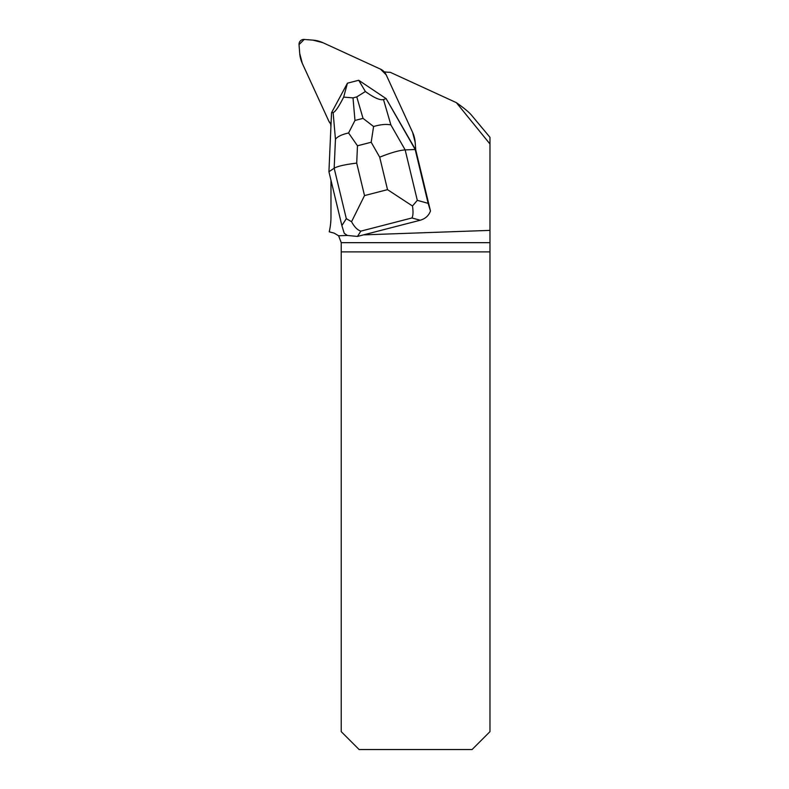 <?xml version="1.0" encoding="UTF-8"?>
<svg xmlns="http://www.w3.org/2000/svg" width="789" height="789" viewBox="0 0 789 789"><rect width="100%" height="100%" fill="white"/><g stroke="black" fill="none" stroke-linecap="round" stroke-linejoin="round"><path stroke-width="1.18" d="M428.141 203.345L415.182 149.506L386.127 98.635L415.773 150.048L415.162 142.267A29.834 29.292 -45 0 0 412.598 132.374L386.166 74.797A11.934 11.717 -45 0 0 384.223 71.858A48.928 48.03 -45 0 0 390.249 72.302L456.358 102.639L489.969 143.983L489.969 230.378L363.492 234.875L420.212 220.239L411.937 217.961C413.16 215.653 413.337 211.669 412.479 205.998L387.517 189.646L379.706 157.179C390.673 152.77 399.155 150.344 405.161 149.89L417.302 200.357L428.141 203.345L430.469 211.008L415.773 150.048L415.162 142.267A29.834 29.292 -45 0 0 412.598 132.374L386.166 74.797A11.934 11.717 -45 0 0 380.495 69.136L322.928 42.705A29.834 29.292 -45 0 0 313.026 40.14L304.199 39.45A4.773 4.685 -45 0 0 299.031 44.618L299.721 53.445A29.834 29.292 -45 0 0 302.286 63.347L328.717 120.914A11.934 11.717 -45 0 0 331.025 124.248A11.934 11.717 -45 0 1 330.68 123.883A48.928 48.03 135 0 1 330.916 126.832M430.469 211.008C428.743 215.683 425.32 218.76 420.212 220.239M347.298 235.447L344.221 233.268L341.884 225.595L328.924 171.755L334.171 168.205C337.623 166.213 345.138 164.516 356.707 163.106L364.518 195.583L351.549 221.719C354.33 226.897 357.427 230.033 360.849 231.138L357.466 236.434L347.298 235.447L338.599 235.763L334.151 233.12L329.23 231.808A65.645 64.432 135 0 0 330.976 216.837L330.976 180.247M489.969 143.983L489.969 137.316L471.418 115.086C468.942 112.127 463.922 107.975 456.358 102.639M489.969 242.667L341.233 242.667L341.233 731.65L359.133 749.55L472.069 749.55L489.969 731.65L489.969 230.378M341.233 242.667L338.599 235.763M373.591 126.516L371.185 142.247L357.476 145.787L348.57 132.966L354.971 120.451L363.039 118.37L373.591 126.516C380.712 124.445 386.482 123.922 390.9 124.938L405.161 149.89L415.182 149.506L415.823 150.147M357.466 236.434L363.492 234.875M383.484 99.532L386.127 98.635L358.719 80.281L365.386 91.514C374.035 97.816 380.071 100.489 383.484 99.532L390.9 124.938M333.116 112.521C335.147 112.077 338.659 106.949 343.669 97.116L347.426 83.19L331.538 112.719L333.116 112.521L335.453 139.239C337.544 136.546 341.913 134.455 348.57 132.966M347.456 83.18L358.67 80.281M328.924 171.755L331.538 112.719M365.386 91.514L356.776 96.909L352.999 97.885L343.669 97.116M417.302 200.357L412.479 205.998M351.549 221.719L346.312 218.671L334.171 168.205L335.453 139.239M415.773 150.048L415.162 142.267L412.598 132.374L386.166 74.797L380.495 69.136L322.928 42.705L313.026 40.14L304.199 39.45L299.031 44.618L299.721 53.445L302.286 63.347L328.717 120.914L331.025 124.248M341.233 251.888L489.969 251.888M379.706 157.179L371.185 142.247M357.476 145.787L356.707 163.106M364.518 195.583L387.517 189.646M411.937 217.961L360.849 231.138M341.884 225.595L346.312 218.671M363.039 118.37L356.776 96.909M352.999 97.885L354.971 120.451"/></g></svg>

